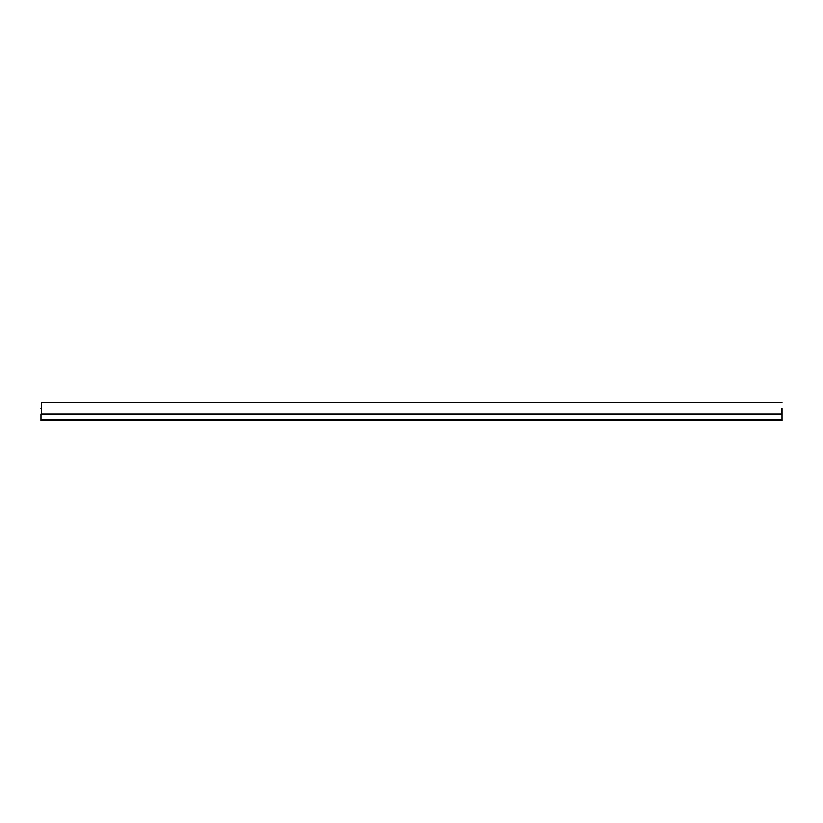 <?xml version="1.0" encoding="UTF-8"?>
<svg xmlns="http://www.w3.org/2000/svg" width="823" height="823" viewBox="0 0 823 823"><rect width="100%" height="100%" fill="white"/><g stroke="black" fill="none" stroke-linecap="round" stroke-linejoin="round"><path stroke-width="1.23" d="M781.85 419.524L781.85 414.164L41.15 414.164L41.15 420.759L781.85 420.759L781.85 419.524L41.15 419.524M781.439 414.586L781.439 408.414C781.439 401.089 781.439 401.089 781.439 408.414M781.85 414.175L781.85 408.414C781.85 400.472 781.85 400.472 781.85 408.414M781.85 402.653L41.562 402.241L41.562 414.164M41.15 408.414C41.15 415.255 41.15 415.255 41.15 408.414C41.15 401.573 41.15 401.573 41.15 408.414"/></g></svg>
